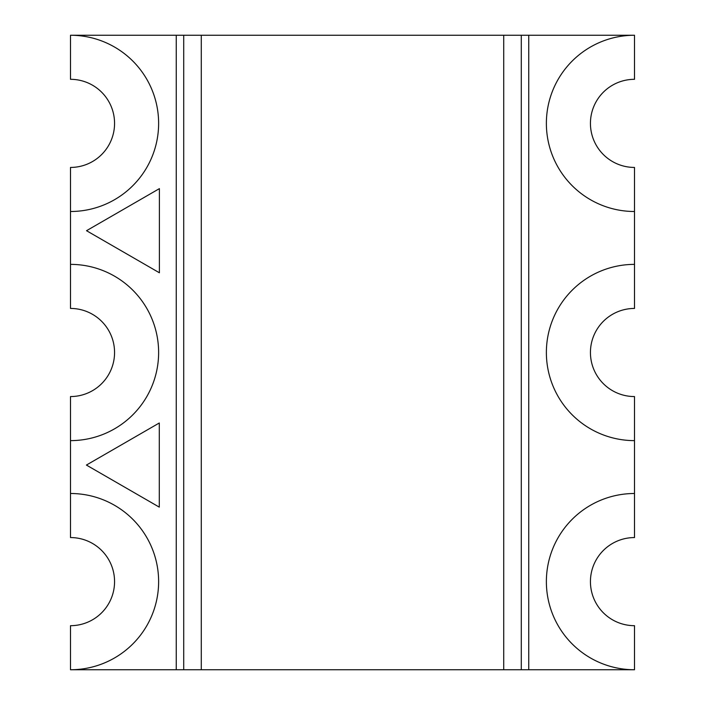 <?xml version="1.0" encoding="UTF-8"?>
<svg xmlns="http://www.w3.org/2000/svg" width="705" height="705" viewBox="0 0 705 705"><rect width="100%" height="100%" fill="white"/><g stroke="black" fill="none" stroke-linecap="round" stroke-linejoin="round"><path stroke-width="1.06" d="M634.5 669.75L634.5 625.688A44.062 44.062 0 0 1 590.438 581.625A44.062 44.062 0 0 1 634.5 537.562L634.5 493.5A88.125 88.125 0 0 0 546.375 581.625A88.125 88.125 0 0 0 634.5 669.75L528.75 669.75L528.75 35.25L521.286 35.25L521.286 669.75L176.25 669.75L176.25 35.25L70.5 35.25L70.5 79.312A44.062 44.062 0 0 1 114.562 123.375A44.062 44.062 0 0 1 70.5 167.438L70.5 211.5A88.125 88.125 0 0 0 158.625 123.375A88.125 88.125 0 0 0 70.5 35.25M528.75 669.75L521.286 669.75M503.723 669.75L503.723 35.25L201.278 35.25L201.278 669.75M183.714 669.75L183.714 35.25L176.25 35.25M183.714 35.25L201.278 35.25M503.723 35.25L521.286 35.25M634.5 308.438L634.5 264.375A88.125 88.125 0 0 0 546.375 352.5A88.125 88.125 0 0 0 634.5 440.625L634.5 396.562A44.062 44.062 0 0 1 590.438 352.5A44.062 44.062 0 0 1 634.5 308.438M634.5 35.25L634.5 79.312A44.062 44.062 0 0 0 590.438 123.375A44.062 44.062 0 0 0 634.5 167.438L634.5 211.5A88.125 88.125 0 0 1 546.375 123.375A88.125 88.125 0 0 1 634.5 35.25L528.75 35.25M176.25 669.75L70.5 669.75L70.5 625.688A44.062 44.062 0 0 0 114.562 581.625A44.062 44.062 0 0 0 70.5 537.562L70.5 396.562A44.062 44.062 0 0 0 114.562 352.5A44.062 44.062 0 0 0 70.5 308.438L70.5 211.5M634.5 493.5L634.5 440.625M634.5 264.375L634.5 211.5M159.286 507.133L86.407 465.062L159.286 422.991L159.286 507.133M70.5 440.625A88.125 88.125 0 0 0 158.625 352.5A88.125 88.125 0 0 0 70.5 264.375M70.5 669.75A88.125 88.125 0 0 0 158.625 581.625A88.125 88.125 0 0 0 70.5 493.5M159.4 272.782L86.521 230.702L159.4 188.632L159.4 272.782"/></g></svg>
